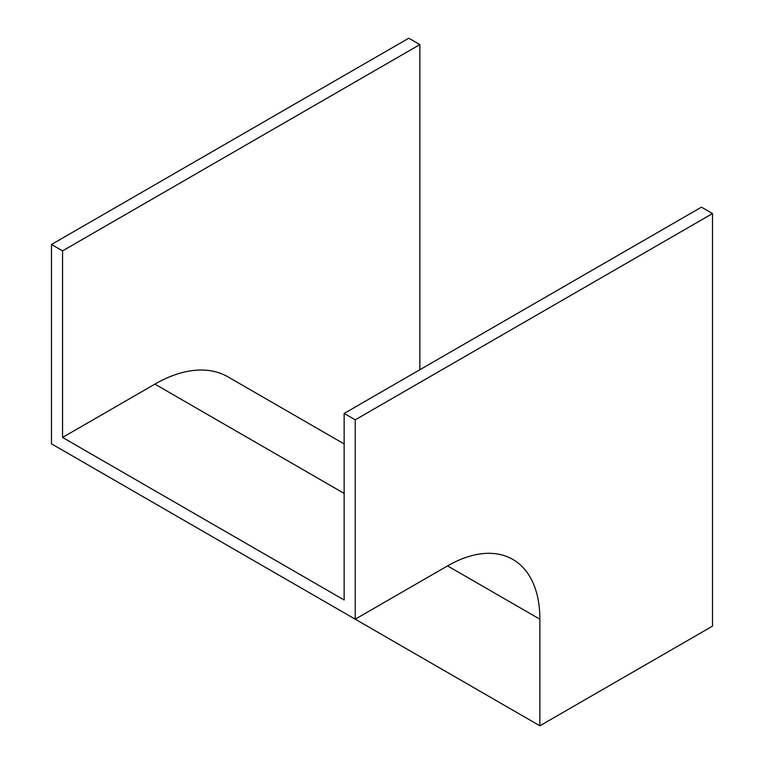 <?xml version="1.0" encoding="UTF-8"?>
<svg xmlns="http://www.w3.org/2000/svg" width="764" height="764" viewBox="0 0 764 764"><rect width="100%" height="100%" fill="white"/><g stroke="black" fill="none" stroke-linecap="round" stroke-linejoin="round"><path stroke-width="1.15" d="M539.871 619.193L539.871 725.8L712.516 626.127L712.516 213.567L355.222 419.837L355.222 619.193L447.551 565.895A130.568 75.378 -60 0 1 512.835 559.429A130.568 75.378 -60 0 1 539.871 619.193L447.551 565.895M236.133 550.433L539.871 725.8M419.856 369.738L419.856 44.599L62.562 250.878L51.484 244.48L51.484 443.827L355.222 619.193M62.562 250.878L62.562 437.438L344.144 600.007L344.144 413.448L355.222 419.837M344.144 413.448L701.438 207.168L712.516 213.567M62.562 437.438L154.891 384.13A146.23 84.432 -60 0 1 228.006 376.891L344.144 443.941M419.856 44.599L408.778 38.2L51.484 244.48M344.144 493.401L154.891 384.13"/></g></svg>
